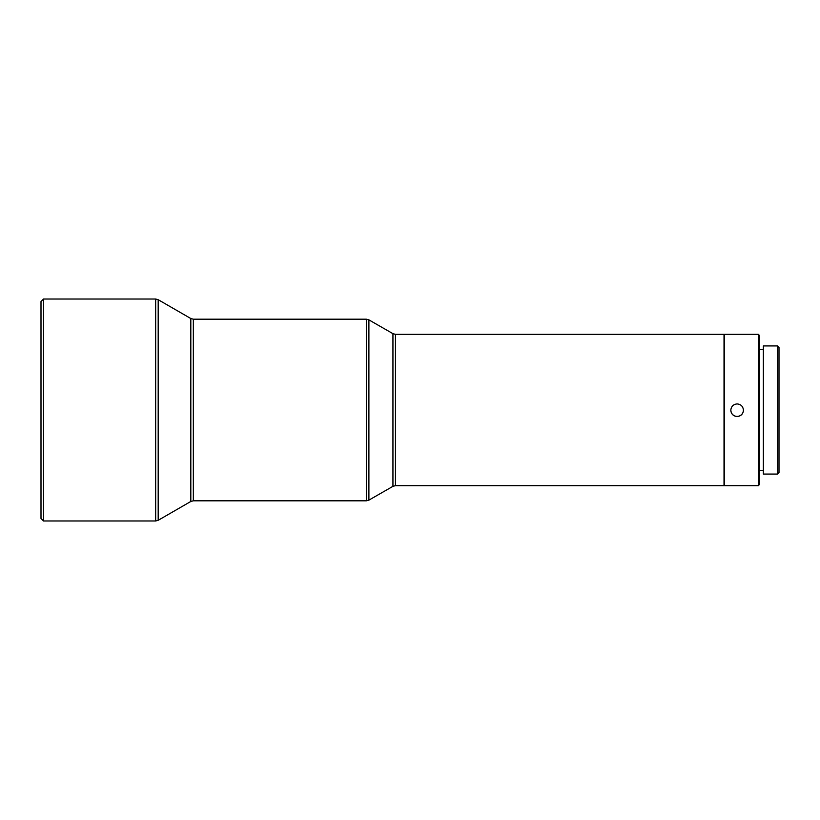 <?xml version="1.0" encoding="UTF-8"?>
<svg xmlns="http://www.w3.org/2000/svg" width="820" height="820" viewBox="0 0 820 820"><rect width="100%" height="100%" fill="white"/><g stroke="black" fill="none" stroke-linecap="round" stroke-linejoin="round"><path stroke-width="1.23" d="M758.315 334.334L759.33 335.339L759.33 484.661L758.315 485.665L758.315 334.334L724.521 334.334L724.521 485.665L758.315 485.665M730.825 410C731.091 413.946 733.193 416.13 737.129 416.539C741.075 416.14 743.166 413.957 743.432 410C742.951 406.3 740.86 404.27 737.129 403.932C733.408 404.27 731.307 406.289 730.825 410L730.825 410.236M743.432 410.174A6.304 6.304 0 0 1 737.129 416.406A6.304 6.304 0 0 1 730.825 410.164M777.483 345.937L777.483 474.062L763.358 474.062L763.358 345.937L777.483 345.937L779 347.444L779 472.556L777.483 474.062M392.944 333.668L392.944 486.332L395.455 485.665L724.019 485.665L724.019 334.334L395.455 334.334L392.944 333.668L368.897 319.872L366.386 319.195L366.386 500.805L193.335 500.805L193.335 319.195L190.814 318.529L158.188 299.7L155.667 299.023L43.521 299.023L43.521 520.977L155.667 520.977L155.667 299.023M43.521 520.977L41 518.455L41 301.545L43.521 299.023M395.455 485.665L395.455 334.334M392.944 486.332L368.897 500.128L368.897 319.872M193.335 500.805L190.814 501.471L190.814 318.529M190.814 501.471L158.188 520.3L158.188 299.7M763.358 349.463L759.33 349.463M366.386 319.195L193.335 319.195M763.358 470.536L759.33 470.536M368.897 500.128L366.386 500.805M158.188 520.3L155.667 520.977"/></g></svg>
